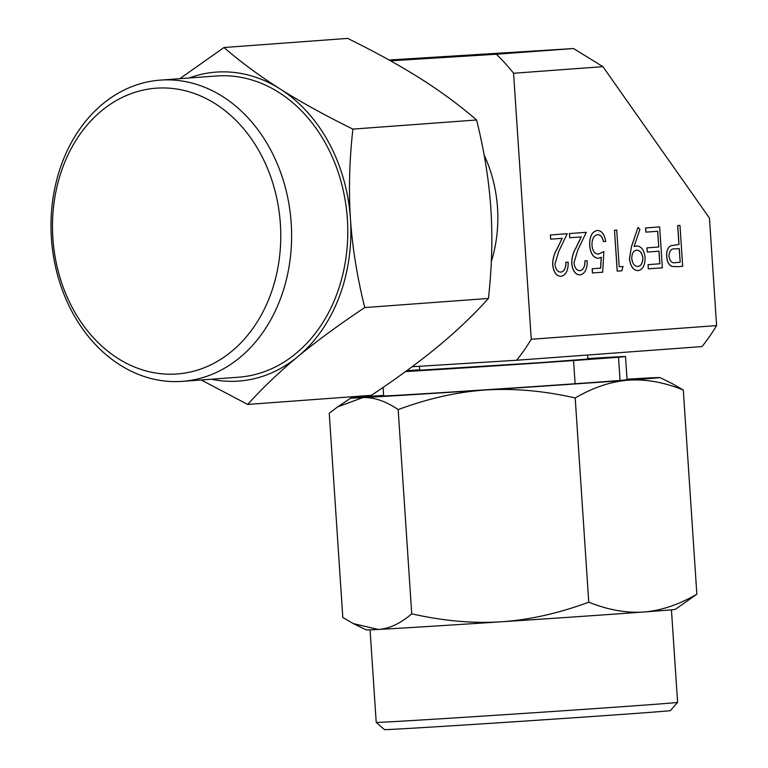 <?xml version="1.0" encoding="UTF-8"?>
<svg xmlns="http://www.w3.org/2000/svg" width="768" height="768" viewBox="0 0 768 768"><rect width="100%" height="100%" fill="white"/><g stroke="black" fill="none" stroke-linecap="round" stroke-linejoin="round"><path stroke-width="1.15" d="M491.318 261.542A121.978 97.027 -94.2 0 0 484.099 154.934M390.538 60.816L496.33 54.24A203.184 161.626 -94.2 0 1 513.571 73.258L531.245 339.264A203.184 161.626 -94.2 0 1 516.653 360.25L412.09 366.749M516.653 360.25L702.01 346.579A203.184 161.626 -94.2 0 0 716.592 325.594L709.459 218.093L602.918 66.662L573.562 48.547L496.33 54.24M602.918 66.662L513.571 73.258M716.592 325.594L531.245 339.264M389.088 60.019L573.562 48.547M179.818 78.682L223.987 47.52L347.683 38.4C375.427 52.061 399.696 65.453 420.49 78.576C441.187 91.709 459.878 105.514 476.582 119.981C484.147 150.346 488.909 179.885 490.867 208.598C492.72 237.322 491.914 267.274 488.438 298.445C473.77 314.746 457.056 330.682 438.269 346.262C419.386 361.862 397.085 378.211 371.386 395.318L247.69 404.438L201.178 379.968M52.877 238.157A143.28 113.971 -94.2 0 0 176.122 374.045A143.28 113.971 -94.2 0 0 280.378 224.016A143.28 113.971 -94.2 0 0 157.133 88.128A143.28 113.971 -94.2 0 0 52.877 238.157M51.408 238.195A151.018 120.134 -94.2 0 0 181.315 381.427A151.018 120.134 -94.2 0 0 182.41 381.35A151.018 120.134 -94.2 0 0 291.158 222.595A151.018 120.134 -94.2 0 0 161.299 80.054A151.018 120.134 -94.2 0 0 160.195 80.131A151.018 120.134 -94.2 0 0 51.408 238.195M211.277 379.229A154.896 123.206 -94.2 0 0 237.744 381.149A154.896 123.206 -94.2 0 0 297.85 356.621C279.216 372.067 262.502 388.003 247.69 404.438M352.886 129.11C349.402 160.531 348.595 190.483 350.448 218.957C352.378 247.411 357.139 276.95 364.742 307.565C338.851 324.816 316.56 341.165 297.85 356.621A154.896 123.206 85.8 0 0 350.448 218.957A154.896 123.206 85.8 0 0 280.07 88.934C300.662 101.942 324.931 115.334 352.886 129.11L476.582 119.981M223.987 47.52C240.845 62.112 259.546 75.917 280.07 88.934A154.896 123.206 -94.2 0 0 189.062 78M160.195 80.131L216.365 75.984A151.018 120.134 -94.2 0 1 217.469 75.907A151.018 120.134 85.8 0 1 347.328 218.458A151.018 120.134 85.8 0 1 238.579 377.213L182.41 381.35M364.742 307.565L488.438 298.445M405.552 371.558A121.978 0.682 -3.8 0 0 430.09 370.07A121.978 0.682 -3.8 0 0 573.562 360.557L575.098 383.741A121.978 0.682 176.2 0 1 431.626 393.254A121.978 0.682 176.2 0 1 383.635 395.904L383.069 387.408M383.606 395.376A154.896 0.864 -3.8 0 0 382.368 395.462A154.896 0.864 -3.8 0 0 350.803 398.074A154.896 0.864 -3.8 0 0 362.784 397.622A154.896 0.864 -3.8 0 0 411.734 394.723A154.896 0.864 -3.8 0 0 485.76 389.971A154.896 0.864 -3.8 0 0 628.32 380.17A154.896 0.864 -3.8 0 0 659.894 377.539A154.896 0.864 -3.8 0 0 647.904 378.019A154.896 0.864 -3.8 0 0 627.024 379.2M398.17 409.594C385.68 401.107 373.882 397.123 362.784 397.622L337.661 406.858L329.242 413.251L342.806 617.472L353.414 623.626L378.182 629.443C389.174 628.81 400.358 623.597 411.734 613.814L398.17 409.594C428.093 398.477 457.286 391.93 485.76 389.971C514.262 388.195 544.07 390.854 575.194 397.958C593.222 387.475 610.934 381.542 628.32 380.17C645.725 378.979 664.051 382.253 683.29 389.99L672 383.501M419.51 366.288L419.77 370.214L541.133 362.573L587.846 359.05L587.578 355.018M573.562 360.557L618.518 357.245A121.978 0.682 -3.8 0 0 625.517 356.554A121.978 0.682 -3.8 0 0 587.818 358.56M406.694 370.733L419.741 369.763M575.098 383.741L573.254 383.875A122.947 0.682 -3.8 0 0 621.907 380.285L620.054 380.429L618.518 357.245M625.517 356.554L627.062 379.728A121.978 0.682 176.2 0 1 620.054 380.429M353.414 623.626L366.202 629.914A154.896 0.864 -3.8 0 0 378.182 629.443A154.896 0.864 176.2 0 0 501.158 621.802C529.392 619.891 558.586 613.354 588.758 602.179C608.15 609.946 626.477 613.21 643.718 612C660.96 610.675 678.662 604.742 696.854 594.211L675.293 609.389A154.896 0.864 -3.8 0 1 643.718 612A154.896 0.864 -3.8 0 1 501.158 621.802C472.925 623.597 443.107 620.938 411.734 613.814M671.443 609.821L677.597 702.365A151.018 0.835 176.2 0 1 677.587 702.365A151.018 0.835 176.2 0 1 593.462 708.71A151.018 0.835 176.2 0 1 435.629 719.107A151.018 0.835 176.2 0 1 376.214 722.39A151.018 0.835 176.2 0 1 376.214 722.381L370.07 629.846M677.587 702.365L670.378 710.611A143.28 0.797 176.2 0 1 590.563 716.621A143.28 0.797 176.2 0 1 440.822 726.49A143.28 0.797 176.2 0 1 384.461 729.6L376.214 722.39M588.758 602.179L575.194 397.958M696.854 594.211L683.29 389.99M677.837 266.659L672.154 266.467C668.976 265.114 667.162 261.773 666.72 256.454C666.451 250.982 667.872 247.402 670.973 245.712L679.008 244.445L677.75 225.571L679.978 225.408L682.694 266.304L677.078 266.717M680.189 262.272L679.286 248.64L674.947 248.87C671.318 248.41 669.322 250.877 668.947 256.282C669.984 261.466 672.23 263.568 675.658 262.608L680.189 262.272L679.21 248.65L674.909 248.87M675.581 262.608L680.112 262.282M677.76 266.669L672.077 266.467C668.899 265.114 667.085 261.782 666.643 256.464C666.374 250.982 667.795 247.402 670.896 245.722L678.931 244.454L677.674 225.581L679.978 225.408M659.654 226.906L645.6 227.942L659.654 226.906L662.371 267.802L648.317 268.838L648.038 264.643L659.789 263.779L658.954 251.194M648.394 268.829L648.115 264.634L659.866 263.77L659.03 251.194L647.28 252.058L647.002 247.862L658.752 246.998L657.706 231.264L645.878 232.138L645.6 227.942M645.965 232.138L645.686 227.942M658.752 246.998L657.629 231.274M647.002 247.862L658.675 246.998M647.28 252.058L646.925 247.862M631.584 246.432L637.987 227.453L639.907 229.363L634.118 246.49L636.701 245.99C641.338 246.221 644.131 250.07 645.091 257.539C645.13 265.344 642.778 269.712 638.045 270.653C633.322 270.336 630.49 266.333 629.53 258.653L631.507 246.432L637.987 227.453M636.576 250.214C633.379 250.666 631.786 253.507 631.776 258.73C632.582 263.866 634.618 266.438 637.882 266.448C641.098 265.949 642.768 263.107 642.883 257.914C642.01 252.72 639.898 250.147 636.576 250.214M634.042 246.499L636.701 245.99M638.045 270.653L637.968 270.653C633.245 270.336 630.403 266.342 629.453 258.653L631.507 246.432M637.805 266.448C641.021 265.958 642.691 263.117 642.806 257.914C641.933 252.72 639.821 250.157 636.49 250.214M623.03 266.486L619.219 266.765L623.03 266.486L621.859 270.787L617.203 271.133L614.486 230.237L616.704 230.074L619.219 266.765M617.28 271.123L614.486 230.237M614.563 230.237L616.781 230.074M592.512 272.957L592.234 268.762L600.653 268.138L601.277 257.28L598.416 258.298C593.453 257.933 590.554 253.661 589.728 245.491C589.526 236.534 592.08 231.523 597.408 230.448C601.757 230.698 604.531 234.355 605.731 241.421L603.514 241.584C602.496 236.976 600.518 234.662 597.562 234.653C593.741 235.507 591.878 239.117 591.965 245.482C592.704 251.318 594.893 254.179 598.531 254.074L603.85 251.568L602.669 272.208L592.435 272.957L592.157 268.762L600.576 268.147L601.2 257.328M603.85 251.568L598.454 254.074M603.514 241.584L603.427 241.594C602.419 236.986 600.432 234.672 597.485 234.653M597.408 230.448L597.331 230.448C592.003 231.523 589.45 236.544 589.651 245.501L589.728 245.491M598.416 258.298L598.33 258.298C593.376 257.933 590.477 253.67 589.651 245.501M579.811 270.73C583.267 270 584.976 266.717 584.928 260.87L587.232 260.698C587.366 269.03 584.976 273.773 580.061 274.925L579.974 274.934C575.376 274.714 572.611 270.845 571.69 263.328C571.795 257.453 573.139 252.442 575.722 248.285L581.194 236.909M580.061 274.925C575.453 274.704 572.688 270.835 571.766 263.318C571.872 257.443 573.216 252.432 575.808 248.285L581.28 236.909L569.75 237.754L569.472 233.558L586.301 232.32L577.824 249.955L573.965 262.829C574.704 267.984 576.672 270.614 579.888 270.72C583.344 270 585.053 266.717 585.005 260.861L584.928 260.87M586.301 232.32L569.472 233.558M569.75 237.754L569.395 233.568M585.005 260.861L587.232 260.698M560.765 272.131C564.211 271.411 565.92 268.118 565.872 262.272L568.176 262.109C568.32 270.442 565.93 275.184 561.005 276.326L560.928 276.336C556.32 276.115 553.555 272.246 552.634 264.73C552.749 258.854 554.093 253.843 556.675 249.686L562.147 238.32M561.005 276.326C556.397 276.106 553.632 272.246 552.71 264.73C552.826 258.854 554.17 253.834 556.752 249.686L562.224 238.31L550.694 239.155L550.416 234.97L567.245 233.722L558.768 251.357L554.918 264.23C555.648 269.386 557.626 272.016 560.842 272.131C564.298 271.402 565.997 268.118 565.949 262.272L565.872 262.272M567.245 233.722L550.416 234.97M550.694 239.155L550.339 234.97M565.949 262.272L568.176 262.109M350.803 398.074L338.333 406.416M659.894 377.539L672.672 383.837"/></g></svg>

